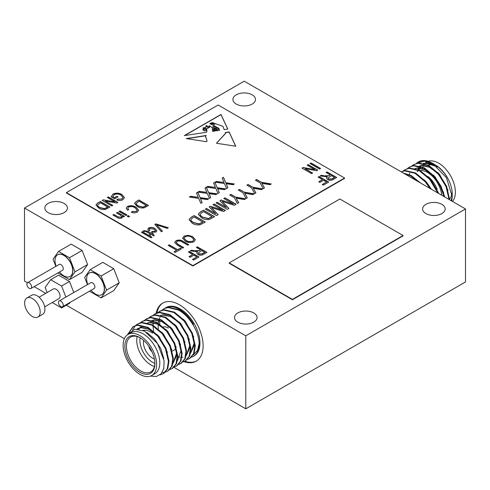 <?xml version="1.0" encoding="UTF-8"?>
<svg xmlns="http://www.w3.org/2000/svg" width="490" height="490" viewBox="0 0 490 490"><rect width="100%" height="100%" fill="white"/><g stroke="black" fill="none" stroke-linecap="round" stroke-linejoin="round"><path stroke-width="0.73" d="M143.644 340.348A12.85 7.417 -120 0 0 152.531 358.153A12.85 7.417 -120 0 0 154.424 359.017M168.339 328.049A12.85 7.417 -120 0 0 163.299 326.897M29.241 288.347A3.35 1.936 -120 0 0 30.919 288.512A3.35 1.936 -120 0 0 31.434 285.829A3.35 1.936 -120 0 0 29.241 282.871A3.35 1.936 -120 0 0 27.563 282.706A3.35 1.936 -120 0 0 27.054 285.394A3.35 1.936 -120 0 0 29.241 288.347M30.919 288.512L62.579 270.235A3.35 1.936 -120 0 0 63.088 267.546A3.35 1.936 -120 0 0 60.901 264.594A3.35 1.936 -120 0 0 59.223 264.429L27.563 282.706M59.492 272.017A19.71 19.71 0 0 0 61.636 274.222A12.501 7.215 -120 0 0 63.859 275.833A12.501 7.215 -120 0 0 70.107 276.452A12.501 7.215 -120 0 0 72.024 266.431A12.501 7.215 -120 0 0 63.859 255.419A12.501 7.215 -120 0 0 57.606 254.8A12.501 7.215 -120 0 0 55.303 263.246A19.71 19.71 0 0 0 56.136 266.211M70.186 276.403A12.501 7.215 -120 0 0 70.266 276.36A12.501 7.215 -120 0 0 72.183 266.339A12.501 7.215 -120 0 0 64.019 255.327A12.501 7.215 -120 0 0 57.765 254.708A12.501 7.215 -120 0 0 57.685 254.751M60.852 306.599A3.35 1.936 -120 0 0 62.53 306.764A3.35 1.936 -120 0 0 63.045 304.076A3.35 1.936 -120 0 0 60.852 301.123A3.35 1.936 -120 0 0 59.18 300.958A3.35 1.936 -120 0 0 58.665 303.647A3.35 1.936 -120 0 0 60.852 306.599M62.53 306.764L94.19 288.488A3.35 1.936 -120 0 0 94.705 285.799A3.35 1.936 -120 0 0 92.512 282.846A3.35 1.936 -120 0 0 90.834 282.681L59.18 300.958M91.103 290.27A19.71 19.71 0 0 0 93.253 292.475A12.501 7.215 -120 0 0 95.47 294.08A12.501 7.215 -120 0 0 101.724 294.698A12.501 7.215 -120 0 0 103.635 284.684A12.501 7.215 -120 0 0 95.47 273.671A12.501 7.215 -120 0 0 89.223 273.053A12.501 7.215 -120 0 0 86.914 281.499A19.71 19.71 0 0 0 87.747 284.463M101.797 294.655A12.501 7.215 -120 0 0 101.877 294.613A12.501 7.215 -120 0 0 103.794 284.592A12.501 7.215 -120 0 0 95.63 273.579A12.501 7.215 -120 0 0 89.376 272.961A12.501 7.215 -120 0 0 89.303 273.004M127.357 334.884L133.06 326.646L137.874 324.962L148.121 327.4L158.362 335.944L165.963 348.261L168.977 360.983L167.776 368.609L163.746 373.46L159.961 374.862M163.464 373.613L160.316 374.574M133.06 326.646L137.329 325.28L147.57 327.712L157.817 336.263L165.412 348.58L168.425 361.302L167.231 368.927L163.195 373.772M164.91 308.277A27.942 16.133 60 0 1 165.43 307.953L166.22 307.493A27.942 16.133 60 0 1 180.191 308.878A27.942 16.133 60 0 1 198.45 333.5A27.942 16.133 60 0 1 194.163 355.893L193.372 356.353A27.942 16.133 60 0 1 191.584 357.149M165.43 307.953A27.942 16.133 60 0 1 179.401 309.337A27.942 16.133 60 0 1 193.501 324.307C189.544 317.808 184.663 312.926 178.856 309.656L168.609 307.218L164.34 308.584L168.058 307.536L178.305 309.968C189.299 315.493 198.995 331.779 199.161 343.557A27.942 16.133 60 0 1 193.372 356.353M159.85 324.147A27.942 16.133 60 0 1 159.648 320.736M157.596 312.755L159.948 311.119L164.217 309.754L174.464 312.185L184.712 320.736L192.307 333.053L195.32 345.775L194.12 353.4L190.089 358.245L187.468 359.421M159.403 311.432L163.672 310.072L173.913 312.504L184.16 321.054L191.755 333.372L194.769 346.093L193.575 353.713L189.538 358.564M155.557 313.655L159.826 312.289L170.073 314.721L180.32 323.271L187.915 335.589L190.929 348.31L189.728 355.936L185.698 360.781L183.076 361.957M185.422 360.934L183.309 361.718M153.211 315.284L155.012 313.968L159.281 312.602L169.522 315.039L179.769 323.59L187.37 335.901L190.377 348.629L189.183 356.248L185.147 361.099M148.819 317.82L151.171 316.185L155.44 314.825L165.681 317.257L175.928 325.807L183.523 338.125L186.537 350.846L185.343 358.466L181.306 363.317L178.685 364.487M150.62 316.503L154.889 315.137L165.136 317.575L175.377 326.126L182.978 338.437L185.992 351.165L184.791 358.784L180.755 363.635M144.428 320.356L146.78 318.721L151.049 317.355L161.29 319.792L171.537 328.343L179.132 340.654L182.145 353.382L180.951 361.001L176.915 365.852L174.299 367.022M146.228 319.039L150.497 317.673L160.745 320.111L170.986 328.661L178.587 340.973L181.6 353.7L180.4 361.32L176.369 366.171M140.036 322.892L142.388 321.256L146.657 319.89L156.898 322.328L167.145 330.879L174.746 343.19L177.76 355.918L176.559 363.537L172.523 368.388L169.907 369.558M141.837 321.575L146.106 320.209L156.353 322.647L166.6 331.191L174.195 343.508L177.209 356.23L176.008 363.856L171.978 368.707M135.644 325.427L137.996 323.792L142.265 322.426L152.513 324.864L162.754 333.414L170.355 345.726L173.368 358.453L172.168 366.073L168.131 370.924L165.516 372.094M167.856 371.077L165.743 371.855M137.451 324.111L141.714 322.745L151.961 325.182L162.208 333.727L169.803 346.044L172.817 358.766L171.616 366.391L167.586 371.236M165.197 372.173L162.159 372.4M161.988 310.219L163.795 308.902M153.597 331.16L153.082 326.671M153.052 325.158L153.174 322.751M153.456 320.803L153.59 320.154M132.551 329.929L135.405 325.648M151.735 375.487L154.895 373.662A23.698 13.683 -120 0 0 158.527 354.674A23.698 13.683 -120 0 0 143.049 333.794A23.698 13.683 -120 0 0 131.204 332.618L128.037 334.443A23.698 13.683 -120 0 0 124.405 353.431A23.698 13.683 -120 0 0 139.889 374.311A23.698 13.683 -120 0 0 151.735 375.487A23.698 13.683 -120 0 0 155.367 356.5A23.698 13.683 -120 0 0 139.889 335.619A23.698 13.683 -120 0 0 128.037 334.443M152.457 375.071L153.45 374.495M128.013 334.462L134.75 329.219L144.581 331.142L157.535 343.576L164.101 360.763L163.795 368.296L161.137 373.766L156.451 376.479L150.375 376.106M139.889 372.302A21.235 12.262 60 0 1 124.87 346.295A21.235 12.262 60 0 1 139.889 337.628L139.889 337.628A21.235 12.262 60 0 1 154.901 363.635A21.235 12.262 60 0 1 139.889 372.302M140.287 337.861A20.121 11.613 -120 0 0 130.616 337.083A20.121 11.613 -120 0 0 127.535 353.21A20.121 11.613 -120 0 0 140.679 370.936A20.121 11.613 -120 0 0 150.736 371.935A20.121 11.613 -120 0 0 154.895 363.17M154.46 366.526A20.121 11.613 60 0 1 150.951 365.007A20.121 11.613 60 0 1 137.163 336.563M142.951 330.376A20.121 11.613 60 0 1 150.951 332.153L152.531 333.065L150.951 332.153M140.109 337.769A17.885 10.327 -120 0 0 152.531 362.269A17.885 10.327 -120 0 0 154.889 363.372M156.157 313.331A33.528 19.361 60 0 1 162.637 303.114A33.528 19.361 60 0 1 179.401 304.774A33.528 19.361 60 0 1 201.31 334.321A33.528 19.361 60 0 1 196.165 361.191A33.528 19.361 60 0 1 183.983 361.657M156.929 312.994A33.528 19.361 60 0 1 163.035 302.894M449.06 199.461L446.041 186.555L438.446 174.244L428.199 165.694L417.958 163.256L413.689 164.622L411.888 165.939M449.618 199.779L446.592 186.243L438.997 173.925L428.75 165.375L418.503 162.943L413.689 164.622M418.552 181.851L410.638 175.837L404.14 173.527M420.445 182.942L411.19 175.518L403.307 173.05M429.969 188.442L425.271 181.845L415.03 173.301L404.783 170.863L401.237 171.849M431.071 189.073L425.822 181.533L415.575 172.982L405.334 170.544L401.206 171.831M437.803 192.962L429.663 179.316L419.422 170.765L409.175 168.327L404.905 169.693L403.105 171.01M438.654 193.452L430.214 178.997L419.967 170.446L409.726 168.009L404.905 169.693M444.026 196.551L440.302 186.182L434.054 176.78L423.813 168.229L413.566 165.792L409.297 167.157L407.496 168.474M444.712 196.949L441.037 186.237L434.606 176.461L424.358 167.911L414.117 165.479L409.297 167.157M413.964 164.469L412.194 165.847M435.469 164.965A23.698 13.683 60 0 1 452.221 193.985L452.221 196.557L446.457 177.735L432.548 163.28L429.026 161.596A27.942 16.133 -120 0 0 418.491 161.847L416.273 163.409M452.184 195.222A23.698 13.683 60 0 1 450.984 200.569M432.548 163.28L434.067 164.156C439.175 167.182 443.505 171.5 447.045 177.111C443.738 171.629 439.83 167.556 435.316 164.879L434.777 164.585M451.749 201.016L452.221 196.557M419.256 170.079A23.698 13.683 60 0 1 420.034 167.868M420.879 166.38A23.698 13.683 60 0 1 421.394 165.687M433.987 164.168L423.244 163.262M428.223 161.314A23.698 13.683 60 0 1 438.63 163.139A23.698 13.683 60 0 1 453.452 182.035A23.698 13.683 60 0 1 452.442 201.415M428.413 165.197A20.121 11.613 60 0 1 434.569 165.069M441.704 195.216A20.121 11.613 -120 0 0 427.562 172.449A20.121 11.613 -120 0 0 420.2 170.569M417.878 171.255A20.121 11.613 -120 0 0 417.505 171.451M37.902 317.036L42.648 314.298A11.001 6.352 -120 0 0 44.333 305.484A11.001 6.352 -120 0 0 37.148 295.795A11.001 6.352 -120 0 0 31.642 295.25L26.901 297.987A11.001 6.352 -120 0 0 25.217 306.801A11.001 6.352 -120 0 0 32.401 316.491A11.001 6.352 -120 0 0 37.902 317.036A11.001 6.352 -120 0 0 39.592 308.222A11.001 6.352 -120 0 0 32.401 298.533A11.001 6.352 -120 0 0 26.901 297.987M252.191 94.833A11.288 6.517 0 0 0 239.892 93.425A11.288 6.517 0 0 0 232.922 99.446A11.288 6.517 0 0 0 236.229 104.052A11.288 6.517 0 0 0 248.528 105.466A11.288 6.517 0 0 0 255.498 99.446A11.288 6.517 0 0 0 252.191 94.833M64.098 203.43A11.288 6.517 0 0 0 51.793 202.021A11.288 6.517 0 0 0 44.823 208.042A11.288 6.517 0 0 0 48.13 212.648A11.288 6.517 0 0 0 60.435 214.063A11.288 6.517 0 0 0 67.4 208.042A11.288 6.517 0 0 0 64.098 203.43M253.771 312.939A11.288 6.517 0 0 0 241.472 311.53A11.288 6.517 0 0 0 234.502 317.551A11.288 6.517 0 0 0 237.809 322.157A11.288 6.517 0 0 0 250.108 323.572A11.288 6.517 0 0 0 257.079 317.551A11.288 6.517 0 0 0 253.771 312.939M441.87 204.342A11.288 6.517 0 0 0 429.565 202.934A11.288 6.517 0 0 0 422.601 208.954A11.288 6.517 0 0 0 425.902 213.56A11.288 6.517 0 0 0 438.207 214.975A11.288 6.517 0 0 0 445.177 208.954A11.288 6.517 0 0 0 441.87 204.342M44.676 306.881L58.904 298.661A5.586 3.228 -120 0 0 59.762 294.184A5.586 3.228 -120 0 0 56.111 289.259A5.586 3.228 -120 0 0 53.318 288.984L39.09 297.197M148.807 346.167A5.586 3.228 -120 0 0 151.967 351.642M151.373 350.436A4.808 2.775 60 0 1 149.554 347.281M245.79 335.803L465.5 208.954L465.5 281.958L245.79 408.807L245.79 335.803L24.5 208.042L24.5 281.046L27.477 282.767M465.5 208.954L244.21 81.193L24.5 208.042M89.915 290.956L90.154 291.575L101.105 297.896L113.747 290.595L119.223 282.804L113.747 268.692L102.796 262.371L90.154 269.671L84.678 277.463L87.459 284.629M34.178 286.632L45.784 293.332M66.328 305.197L124.368 338.706M173.962 367.341L245.79 408.807M52.216 302.526L61.587 307.934L69.494 303.371L70.235 302.318M73.782 292.524L69.494 281.468L58.543 275.147L50.635 279.71L45.16 287.501L47.126 292.561M58.298 272.703L58.543 273.322L69.494 279.643L82.136 272.342L87.612 264.557L82.136 250.445L71.185 244.118L58.543 251.419L53.067 259.21L55.848 266.376M201.537 217.842L198.321 214.24L200.134 212.121L203.436 210.216L214.626 216.672L209.481 219.404C206.382 219.845 203.736 219.324 201.537 217.842M177.172 241.368L176.167 242.538L178.121 244.363L183.646 247.554L182.648 248.13L177.129 244.945L174.648 242.415L175.971 240.768C178.581 239.628 181 239.843 183.236 241.417L188.754 244.608L187.756 245.184L182.231 241.993C180.73 240.847 179.04 240.639 177.172 241.368M176.669 250.286L168.205 245.398L169.197 244.822L177.668 249.71L180.283 248.203L181.404 248.846L175.175 252.442L174.054 251.799L176.669 250.286L174.213 251.885M322.481 179.622L318.12 177.104L319.119 176.529L328.71 182.066L323.351 185.159L322.23 184.51L326.591 181.992L323.602 180.265L319.866 182.427L318.745 181.778L322.481 179.622L318.904 181.87M319.615 169.05L310.029 163.513L311.021 162.937L320.613 168.474L319.615 169.05M314.794 169.577L307.163 165.167L308.161 164.591L317.747 170.128L316.687 170.74L305 168.664L312.644 173.08L311.646 173.65L302.054 168.119L303.12 167.5L314.794 169.577L303.12 167.5M200.582 249.857L196.349 247.407L197.347 246.838L206.933 252.368L203.411 254.402C201.653 255.468 199.828 255.504 197.942 254.512L196.717 252.999L197.531 251.689L190.371 250.862L191.504 250.206L194.659 250.751L199.314 250.586L200.582 249.857L199.314 250.586M135.062 207.803C133.139 206.48 131.001 206.229 128.656 207.05L127.761 208.281L128.711 209.745L127.467 210.179L126.224 208.152L127.498 206.419C130.561 205.255 133.415 205.531 136.061 207.233L138.639 210.228L137.249 212.152C135.369 213.028 133.396 213.064 131.326 212.262L132.073 211.545L136.171 211.478L137.188 210.161L135.062 207.803M128.588 217.009L127.216 216.219L128.215 215.643L129.581 216.433L128.588 217.009M125.973 215.496L118.997 211.472L119.995 210.896L126.965 214.92L125.973 215.496M98.704 208.048L95.948 204.961L97.504 203.142L100.328 201.513L109.919 207.05L105.515 209.389C102.857 209.763 100.585 209.316 98.704 208.048M225.443 133.403L216.464 143.252L235.77 146.24L229.118 131.926L225.284 132.588L225.443 133.494M212.587 131.363L212.348 127.841L209.304 125.599L209.738 127.131L206.511 129.097L206.964 131.161L206.498 132.276L184.344 135.601L220.99 114.446L227.795 129.078L224.181 129.623L222.925 126.267L215.478 123.737L214.234 124.417L210.473 123.211L209.934 123.609L218.816 128.3L219.569 130.316L218.258 130.512L218.068 128.503L214.112 126.371L212.599 126.892L216.825 128.852L217.468 130.628L216.715 130.744L216.494 129.409L214.706 128.57L213.083 128.613L215.845 130.138L215.9 130.867L212.954 130.022L214.743 131.038L212.587 131.363M186.274 138.578L206.682 141.739L207.013 140.538L205.482 136.502L206.278 135.473L186.274 138.578M192.839 265.623L344.58 178.017L218.13 105.013L66.389 192.619L192.839 265.623L192.839 265.99L344.58 178.378L344.58 178.017M330.327 174.948L326.095 172.505L327.087 171.929L336.679 177.466L333.157 179.499C331.399 180.559 329.574 180.596 327.681 179.603L326.463 178.091L327.277 176.78L320.117 175.953L321.25 175.298L324.405 175.843L329.053 175.683L330.327 174.948L329.053 175.683M122.751 216.941L122.61 216.286L121.93 217.977C120.172 218.675 118.58 218.503 117.165 217.462L112.896 214.994L113.888 214.418L118.127 216.868L121.14 217.278L121.71 216.519L120.313 215.11L116.504 212.911L117.502 212.335L124.478 216.36L123.603 216.862L122.61 216.286L122.757 216.856M112.767 196.613L114.525 197.629L116.896 196.263L118.017 196.907L114.654 198.848L111.138 196.821L112.97 194.071C116.081 192.723 119.058 192.882 121.894 194.548L124.478 197.648L122.874 199.712C120.957 200.71 118.923 200.784 116.767 199.926L117.514 199.21L121.845 199.014L123.002 197.519L120.938 195.143C118.813 193.813 116.553 193.66 114.146 194.683L112.767 196.796L114.525 197.629M114.936 201.892L107.304 197.482L108.302 196.907L117.888 202.444L116.828 203.056L105.142 200.98L112.786 205.396L111.787 205.971L102.196 200.435L103.267 199.816L114.936 201.892L103.267 199.816M137.292 206.504L134.542 203.417L136.097 201.598L138.921 199.969L148.513 205.506L144.109 207.846C141.451 208.219 139.178 207.772 137.292 206.504M150.994 237.797L141.408 232.26L142.4 231.684L151.992 237.221L150.994 237.797M145.42 231.231L144.268 231.617L143.147 231.115L143.888 230.686L147.386 231.115L151.367 233.412L152.114 232.983L153.113 233.559L152.365 233.987L154.111 234.992L153.86 236.002L151.367 234.563L150.375 235.139L149.377 234.563L150.375 233.987L145.42 231.231M153.885 229.112L149.671 228.499L149.168 229.222L150.001 230.318L148.88 230.827L147.753 229.204L148.672 227.924C150.914 227.091 152.978 227.287 154.865 228.53L156.861 230.759L155.869 232.107L151.367 232.119L152.243 231.47L154.871 231.537L155.434 230.741L153.885 229.112M161.418 231.782L154.846 224.5L155.881 223.906L168.333 227.789L167.311 228.377L156.537 224.818L162.453 231.182L161.418 231.782M182.727 238.563L184.081 236.082L188.411 235.323L192.674 236.658L195.351 239.763L193.911 241.766C190.818 242.985 187.909 242.764 185.189 241.111L182.654 238.036M192.735 254.531L188.381 252.013L189.373 251.437L198.964 256.974L193.611 260.068L192.49 259.418L196.845 256.901L193.856 255.174L190.12 257.33L188.999 256.687L192.735 254.531L189.158 256.778M222.791 210.314L213.028 204.679L214.185 204.005L225.376 210.467L223.556 211.515L211.368 207.497L218.16 214.632L216.513 215.582L205.322 209.126L206.486 208.452L215.722 213.787L209.175 206.903L210.363 206.217L222.791 210.314L210.363 206.217M192.239 223.207L189.024 219.612L190.837 217.487L194.138 215.582L205.322 222.043L200.183 224.769C197.084 225.21 194.438 224.69 192.239 223.207M223.685 181.729L222.16 178.097L223.489 177.331L225.774 182.752L234.385 183.958L233.056 184.724L226.221 183.762L227.868 187.719L226.539 188.485L224.438 183.511L215.061 182.194L216.39 181.429L224.016 182.5L223.685 181.729M233.54 204.11L223.777 198.468L224.941 197.801L236.125 204.257L234.312 205.31L222.117 201.286L228.91 208.428L227.262 209.377L216.078 202.915L217.242 202.248L226.472 207.576L219.924 200.692L221.113 200.006L233.54 204.11L221.113 200.006M234.477 197.77L229.737 195.032L230.894 194.359L235.635 197.096L245.57 198.805L244.271 199.559L236.149 198.162L238.734 202.75L237.436 203.503L234.477 197.77M243.046 192.821L238.305 190.083L239.469 189.41L244.21 192.147L254.145 193.856L252.84 194.61L244.724 193.213L247.309 197.801L246.011 198.554L243.046 192.821M251.621 187.866L246.88 185.134L248.044 184.461L252.785 187.198L262.72 188.907L261.415 189.661L253.293 188.264L255.884 192.852L254.579 193.605L251.621 187.866M215.116 186.678L213.585 183.046L214.914 182.28L217.199 187.701L225.81 188.907L224.481 189.673L217.652 188.711L219.293 192.668L217.964 193.44L215.87 188.46L206.486 187.143L207.815 186.378L215.441 187.45L215.116 186.678M206.541 191.627L205.016 187.995L206.339 187.229L208.624 192.65L217.242 193.856L215.912 194.622L209.077 193.666L210.718 197.617L209.395 198.389L207.295 193.409L197.917 192.092L199.24 191.327L206.872 192.399L206.541 191.627M197.966 196.576L196.441 192.944L197.77 192.178L200.055 197.599L208.667 198.805L207.337 199.571L200.502 198.615L202.15 202.566L200.82 203.338L198.726 198.358L189.342 197.041L190.671 196.276L198.297 197.347L197.966 196.576M260.19 182.917L255.449 180.185L256.613 179.512L261.354 182.249L271.289 183.958L269.984 184.712L261.868 183.315L264.453 187.903L263.154 188.656L260.19 182.917M229.191 262.885L229.191 263.252L292.42 299.751L403.062 235.874L403.062 235.506L339.84 199.007L229.191 262.885L292.42 299.39L292.42 299.751M66.389 192.619L66.389 192.98L192.839 265.99M61.587 307.934L62.353 306.85M65.881 297.087L61.587 286.031L69.494 281.468M61.587 286.031L50.635 279.71M427.837 176.418A17.885 10.327 60 0 1 437.166 189.434M451.976 192.95A20.121 11.613 60 0 1 449.606 198.971M422.313 168.676A23.698 13.683 60 0 1 422.405 168.291M422.76 167.127A23.698 13.683 60 0 1 423.587 165.289M424.726 163.666A23.698 13.683 60 0 1 425.1 163.262M425.804 162.533L426.784 161.97A23.698 13.683 60 0 1 428.187 161.333M416.843 163.244L424.291 161.106L433.203 163.678M418.295 161.97A27.942 16.133 -120 0 0 416.574 163.317M429.026 161.596L422.349 160.726L418.08 162.086M434.177 164.297L426.514 162.815L423.973 163.446M420.824 165.577L420.285 166.184M419.177 167.819L418.35 169.65M448.074 190.285L439.763 174.685L437.705 172.468M431.151 167.513L422.129 165.351L419.581 165.981M418.938 166.269L418.448 166.533M443.683 192.815L435.371 177.221L433.313 175.004M426.759 170.048L417.737 167.886L415.189 168.517M414.546 168.805L414.056 169.068M438.758 193.513L430.986 179.757L428.922 177.539M431.421 189.281L426.594 182.292L424.53 180.075M420.506 182.972L420.138 182.611M437.564 166.9L425.969 163.133L424.168 163.501M418.815 167.819L417.982 169.491M417.425 171.132L417.315 171.567M437.154 172.786L429.185 167.127L421.578 165.669L419.777 166.036M443.793 196.423L443.138 193.133M432.762 175.322L424.793 169.656L417.186 168.199L415.385 168.566M409.848 173.209L409.205 174.562M196.557 360.952A33.528 19.361 60 0 1 184.889 361.24M137.01 329.023L140.949 327.688L148.556 329.145L156.524 334.805M138.627 329.151L139.644 327.914M139.877 327.681L141.659 326.334M146.051 323.798L147.184 323.247M147.931 322.984L149.726 322.616L157.333 324.074L165.308 329.739M175.677 347.551L176.553 353.321L172.976 363.39M150.442 321.262L151.575 320.711M152.317 320.448L154.117 320.08L161.725 321.538L169.693 327.204M180.069 345.015L180.945 350.785L177.368 360.854M159.226 316.197L160.359 315.64M161.1 315.382L162.9 315.009L170.508 316.473L178.476 322.132M188.852 339.944L189.722 345.713L186.145 355.789M182.899 357.21L181.931 357.32M179.977 357.235L177.766 356.708M158.288 328.888L158.129 324.454M158.246 323.094L158.876 320.056M159.305 318.837L159.954 317.483M193.238 337.408L194.114 343.178L190.537 353.253M146.804 332.447L154.742 339.245L160.769 348.58L163.77 358.57M137.084 329.029L137.549 328.716M137.819 328.551L141.494 327.369L150.522 329.531M157.076 334.492L159.134 336.71L167.445 352.304M138.933 329.194L139.962 327.841M140.189 327.602L141.935 326.181M161.461 331.957L163.525 334.174L171.837 349.768M146.602 323.48L147.086 323.222M147.735 322.928L150.277 322.298L159.299 324.466M165.853 329.421L167.917 331.638L176.229 347.232M177.098 354.472L172.958 363.476M150.987 320.95L151.477 320.687M152.127 320.393L154.669 319.762L163.691 321.93M170.244 326.885L172.309 329.102L180.614 344.697M174.636 324.349L176.694 326.567L185.006 342.161M159.771 315.879L160.261 315.615M160.904 315.327L163.452 314.696L172.474 316.859M179.028 321.814L181.086 324.031L189.397 339.631M190.273 346.865L186.127 355.869M183.419 319.284L185.477 321.501L193.789 337.096M194.665 344.329L190.518 353.333M127.921 334.517L133.335 326.487M199.161 343.557L197.482 350.485L193.434 354.809M292.42 299.39L403.062 235.506M205.886 135.718L186.862 138.664M207.013 140.624L205.482 136.594M208.716 127.602L209.218 126.886L206.229 125.532L205.867 126.218L208.716 127.786L209.212 126.977M203.834 129.066A0.753 0.435 0 0 0 202.854 129.476A0.753 0.435 0 0 0 202.989 129.721L205.022 130.757L206.474 130.585L206.082 129.476L203.834 129.066M202.872 129.568A0.753 0.435 0 0 0 202.854 129.66A0.753 0.435 0 0 0 202.989 129.905L203.822 130.426M203.822 130.61L205.022 130.757M205.022 130.94L206.474 130.585M211.472 123.48L214.779 123.652C213.303 122.592 212.005 122.427 210.89 123.143L211.472 123.664L214.779 123.652M210.737 123.064L211.472 123.664M209.31 125.703L209.732 127.222M206.511 129.189L206.964 131.253M227.715 129.09L220.99 114.623L184.767 135.54M209.941 123.707L214.626 125.881M214.626 126.065L218.816 128.3M218.816 128.484L219.508 130.328M212.605 126.984L216.825 128.852M217.407 130.64L216.825 129.035M216.739 130.738L216.819 129.795M215.882 130.867L215.845 130.316L213.493 129.127M213.493 129.311L213.113 128.717M212.979 130.107L214.736 131.038M205.775 127.259L202.927 127.921L206.168 128.986L205.775 127.259M202.94 128.006L204.348 129.158M205.188 129.311L206.168 128.986M208.716 127.786L205.874 126.31M216.494 143.258L225.443 133.586M235.678 146.228L229.118 132.11L225.345 132.759M326.248 172.596L327.087 171.929M327.087 172.113L336.52 177.558M326.469 178.182L327.277 176.78M320.356 175.996L321.25 175.298M321.25 175.481L324.405 176.026L329.053 175.861M327.994 178.219L328.674 179.211L331.963 179.071L334.56 177.576L331.448 175.592L327.988 178.127L328.674 179.028L331.963 178.893L334.56 177.392M116.663 213.003L117.502 212.335M117.502 212.519L124.319 216.451M113.055 215.086L113.888 214.418M113.888 214.602L118.127 216.868M118.127 217.052L121.14 217.278M121.14 217.462L121.704 216.611M114.525 197.813L116.896 196.263M116.896 196.447L117.857 196.998M111.138 197.005L112.97 194.071M112.97 194.254C116.081 192.907 119.058 193.066 121.894 194.726L121.894 194.548M121.894 194.726L124.478 197.739M116.908 199.981L117.514 199.21M117.514 199.393L121.845 199.014M121.845 199.197L123.002 197.611M107.463 197.574L108.302 196.907M108.302 197.09L117.735 202.535M112.627 205.488L105.142 200.98M102.355 200.526L103.267 200M95.948 205.059L97.504 203.142M97.504 203.326L100.328 201.513M100.328 201.696L109.76 207.141M97.449 205.224L97.749 206.088L99.709 207.662L104.572 208.801L107.8 207.16L100.456 202.731L97.443 205.126L97.749 205.91L99.709 207.478L104.572 208.618L107.8 206.976M119.156 211.564L119.995 210.896M119.995 211.08L126.812 215.012M127.376 216.311L128.215 215.643M128.215 215.827L129.427 216.525M127.768 208.373L128.558 209.8M126.23 208.244L127.498 206.419M127.498 206.602C130.561 205.439 133.415 205.708 136.061 207.411L136.061 207.233M136.061 207.411L138.639 210.32M131.467 212.311L132.073 211.545M132.073 211.729L136.171 211.478M136.171 211.662L137.182 210.247M134.542 203.515L136.097 201.598M136.097 201.782L138.921 199.969M138.921 200.147L148.354 205.598M136.036 203.681L136.343 204.544L138.303 206.119L143.166 207.258L146.394 205.616L139.05 201.188L136.036 203.583L136.343 204.367L138.303 205.935L143.166 207.074L146.394 205.433M141.567 232.352L142.4 231.684M142.4 231.868L151.833 237.313M143.325 231.194L143.888 230.686M143.888 230.87L147.386 231.298L151.367 233.412M151.367 233.595L152.114 232.983M152.114 233.167L152.954 233.65M154.068 235.157L152.365 233.987M149.536 234.655L150.375 233.987M149.174 229.308L149.848 230.386M147.76 229.296L148.672 227.924M148.672 228.107C150.914 227.268 152.978 227.47 154.865 228.708L154.865 228.53M154.865 228.708L156.861 230.845M151.526 232.186L152.243 231.47M152.243 231.654L154.871 231.537M154.871 231.715L155.428 230.827M154.956 224.622L155.881 223.906M155.881 224.089L168.131 227.905M162.343 231.249L156.537 224.818M196.508 247.499L197.347 246.838M197.347 247.015L206.774 252.46M196.723 253.091L197.531 251.689M190.61 250.905L191.504 250.206M191.504 250.39L194.659 250.935L199.314 250.77M198.248 253.122L198.928 254.114L202.223 253.979L204.814 252.479L201.702 250.5L198.242 253.03L198.928 253.936L202.223 253.796L204.814 252.301M307.322 165.259L308.161 164.591M308.161 164.775L317.587 170.22M312.485 173.166L305 168.664M302.214 168.205L303.12 167.684M310.182 163.605L311.021 162.937M311.021 163.121L320.454 168.566M318.28 177.196L319.119 176.529M319.119 176.712L328.551 182.157M322.389 184.601L326.591 181.992M168.358 245.49L169.197 244.822M169.197 245.006L177.668 249.71M177.668 249.894L180.283 248.203M180.283 248.381L181.245 248.938M176.173 242.624L178.121 244.547L183.487 247.646M174.648 242.507L175.971 240.768M175.971 240.951C178.581 239.812 181 240.027 183.236 241.601L188.595 244.694M182.66 238.128L184.081 236.266L188.411 235.323M188.411 235.506L192.674 236.658M192.674 236.842L195.345 239.855M184.16 238.299L186.218 240.737L188.803 241.748L192.784 241.307L193.862 239.733M192.784 241.129L193.862 239.647L191.657 237.227C189.661 235.996 187.511 235.831 185.208 236.725L184.154 238.207L186.218 240.553L188.803 241.564L192.784 241.307M188.534 252.105L189.373 251.437M189.373 251.621L198.805 257.066M192.643 259.51L196.845 256.901M213.181 204.771L214.185 204.005M214.185 204.189L225.216 210.559M218.044 214.7L211.368 207.497M205.482 209.218L206.486 208.452M206.486 208.636L215.722 213.787M209.285 207.019L210.363 206.4M198.321 214.332L200.134 212.121M200.134 212.299L203.436 210.216M203.436 210.394L214.467 216.764M200.067 214.528L200.428 215.526L202.713 217.364L208.385 218.693L212.152 216.77L203.583 211.637L201.586 212.795L200.067 214.43L200.428 215.343L202.713 217.18L208.385 218.509L212.152 216.592M189.024 219.704L190.837 217.487M190.837 217.67L194.138 215.582M194.138 215.765L205.169 222.135M190.769 219.894L191.125 220.898L193.415 222.73L199.087 224.059L202.854 222.142L194.285 217.009L192.288 218.16L190.763 219.802L191.125 220.714L193.415 222.546L199.087 223.875L202.854 221.958M222.221 178.244L223.489 177.331M223.489 177.515L225.774 182.752M225.774 182.929L234.128 184.105M227.807 187.756L226.221 183.762M215.312 182.231L216.39 181.429M216.39 181.612L224.016 182.5M223.936 198.56L224.941 197.801M224.941 197.978L235.972 204.348M228.799 208.489L222.117 201.286M216.237 203.007L217.242 202.248M217.242 202.425L226.472 207.576M220.035 200.814L221.113 200.19M229.89 195.124L230.894 194.359M230.894 194.542L235.635 197.096M235.635 197.28L245.331 198.946M238.661 202.799L236.149 198.162M238.465 190.175L239.469 189.41M239.469 189.593L244.21 192.147M244.21 192.331L253.9 193.997M247.236 197.844L244.724 193.213M247.04 185.226L248.044 184.461M248.044 184.644L252.785 187.198M252.785 187.382L262.475 189.048M255.805 192.895L253.293 188.264M213.646 183.193L214.914 182.28M214.914 182.464L217.199 187.701M217.199 187.878L225.559 189.054M219.232 192.705L217.652 188.711M206.743 187.18L207.815 186.378M207.815 186.561L215.441 187.45M205.077 188.142L206.339 187.229M206.339 187.413L208.624 192.65M208.624 192.827L216.984 194.003M210.657 197.654L209.077 193.666M198.168 192.129L199.24 191.327M199.24 191.51L206.872 192.399M196.502 193.091L197.77 192.178M197.77 192.362L200.055 197.599M200.055 197.782L208.409 198.952M202.088 202.603L200.502 198.615M189.593 197.078L190.671 196.276M190.671 196.459L198.297 197.347M255.609 180.271L256.613 179.512M256.613 179.695L261.354 182.249M261.354 182.433L271.043 184.099M264.38 187.946L261.868 183.315M101.105 297.896L106.581 290.105L119.223 282.804M106.581 290.105L101.105 275.993L113.747 268.692M101.105 275.993L90.154 269.671M69.494 279.643L74.97 271.858L87.612 264.557M74.97 271.858L69.494 257.74L82.136 250.445M69.494 257.74L58.543 251.419M172.229 351.128L174.765 349.664A12.85 7.417 -120 0 0 175.99 348.617M153.584 332.22L152.329 332.949M155.563 313.655L155.012 313.968M163.372 369.013L163.923 368.694"/></g></svg>
